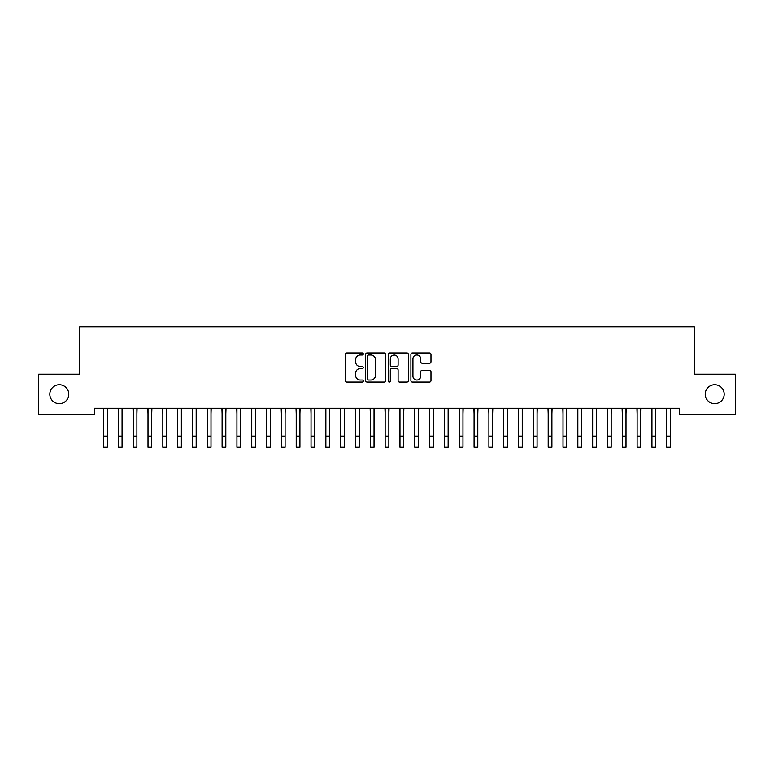 <?xml version="1.0" encoding="UTF-8"?>
<svg xmlns="http://www.w3.org/2000/svg" width="774" height="774" viewBox="0 0 774 774"><rect width="100%" height="100%" fill="white"/><g stroke="black" fill="none" stroke-linecap="round" stroke-linejoin="round"><path stroke-width="1.16" d="M363.287 353.999A1.016 1.016 0 0 0 362.271 352.983L346.81 352.983A1.451 1.451 0 0 0 345.359 354.444L345.359 380.624A1.451 1.451 0 0 0 346.81 382.085L362.271 382.085A1.016 1.016 0 0 0 363.287 381.06A1.016 1.016 0 0 0 362.271 380.044L360.268 380.044A4.654 4.654 0 0 1 355.614 375.39L355.614 373.203A4.654 4.654 0 0 1 360.268 368.55L362.271 368.55A1.016 1.016 0 0 0 363.287 367.534A1.016 1.016 0 0 0 362.271 366.518L360.268 366.518A4.654 4.654 0 0 1 355.614 361.855L355.614 359.678A4.654 4.654 0 0 1 360.268 355.024L362.271 355.024A1.016 1.016 0 0 0 363.287 353.999M705.211 394.208A9.482 9.482 0 0 0 714.702 403.699A9.482 9.482 0 0 0 724.183 394.208A9.482 9.482 0 0 0 714.702 384.726A9.482 9.482 0 0 0 705.211 394.208M49.817 394.208A9.482 9.482 0 0 0 59.298 403.699A9.482 9.482 0 0 0 68.789 394.208A9.482 9.482 0 0 0 59.298 384.726A9.482 9.482 0 0 0 49.817 394.208M429.512 363.238A1.451 1.451 0 0 0 430.973 361.787L430.973 354.444A1.451 1.451 0 0 0 429.512 352.983L412.349 352.983A1.451 1.451 0 0 0 410.897 354.444L410.897 380.624A1.451 1.451 0 0 0 412.349 382.085L429.512 382.085A1.451 1.451 0 0 0 430.973 380.624L430.973 371.752A1.451 1.451 0 0 0 429.512 370.301L422.169 370.301A1.451 1.451 0 0 0 420.717 371.752L420.717 376.154A3.889 3.889 0 0 1 416.828 380.044A3.889 3.889 0 0 1 412.929 376.154L412.929 358.913A3.889 3.889 0 0 1 416.828 355.024A3.889 3.889 0 0 1 420.717 358.913L420.717 361.787A1.451 1.451 0 0 0 422.169 363.238L429.512 363.238M679.427 408.295L94.573 408.295L94.573 414.216L38.7 414.216L38.7 374.2L79.751 374.2L79.751 326.773L694.249 326.773L694.249 374.2L735.3 374.2L735.3 414.216L679.427 414.216L679.427 408.295M385.723 354.444A1.451 1.451 0 0 0 384.272 352.983L367.108 352.983A1.451 1.451 0 0 0 365.647 354.444L365.647 380.624A1.451 1.451 0 0 0 367.108 382.085L384.272 382.085A1.451 1.451 0 0 0 385.723 380.624L385.723 354.444M389.728 352.983L406.892 352.983A1.451 1.451 0 0 1 408.353 354.444L408.353 380.624A1.451 1.451 0 0 1 406.892 382.085L399.548 382.085A1.451 1.451 0 0 1 398.097 380.624L398.097 370.001A1.451 1.451 0 0 0 396.636 368.55L391.76 368.55A1.451 1.451 0 0 0 390.309 370.001L390.309 381.06A1.016 1.016 0 0 1 389.293 382.085A1.016 1.016 0 0 1 388.277 381.06L388.277 354.444A1.451 1.451 0 0 1 389.728 352.983M368.705 355.024A1.016 1.016 0 0 0 367.689 356.04L367.689 379.028A1.016 1.016 0 0 0 368.705 380.044L370.814 380.044A4.654 4.654 0 0 0 375.467 375.39L375.467 359.678A4.654 4.654 0 0 0 370.814 355.024L368.705 355.024M398.097 358.981A3.889 3.889 0 0 0 394.198 355.092A3.889 3.889 0 0 0 390.309 358.981L390.309 365.057A1.451 1.451 0 0 0 391.76 366.518L396.636 366.518A1.451 1.451 0 0 0 398.097 365.057L398.097 358.981M107.247 413.877L107.441 408.295M103.542 413.877L103.358 408.295M103.542 447.227L107.247 447.227L103.542 447.227L103.542 408.759M107.247 447.227L107.247 408.759M122.069 413.877L122.253 408.295M118.364 413.877L118.18 408.295M136.892 413.877L137.075 408.295M133.186 413.877L133.002 408.295M118.364 447.227L122.069 447.227L118.364 447.227L118.364 408.759M122.069 447.227L122.069 408.759M133.186 447.227L136.892 447.227L133.186 447.227L133.186 408.759M136.892 447.227L136.892 408.759M151.714 413.877L151.898 408.295M148.008 413.877L147.815 408.295M166.536 413.877L166.72 408.295M162.83 413.877L162.637 408.295M148.008 447.227L151.714 447.227L148.008 447.227L148.008 408.759M151.714 447.227L151.714 408.759M162.83 447.227L166.536 447.227L162.83 447.227L162.83 408.759M166.536 447.227L166.536 408.759M181.358 413.877L181.542 408.295M177.652 413.877L177.459 408.295M177.652 447.227L181.358 447.227L177.652 447.227L177.652 408.759M181.358 447.227L181.358 408.759M196.18 413.877L196.364 408.295M192.474 413.877L192.281 408.295M192.474 447.227L196.18 447.227L192.474 447.227L192.474 408.759M196.18 447.227L196.18 408.759M211.002 413.877L211.186 408.295M207.297 413.877L207.103 408.295M207.297 447.227L211.002 447.227L207.297 447.227L207.297 408.759M211.002 447.227L211.002 408.759M225.815 413.877L226.008 408.295M222.109 413.877L221.925 408.295M222.109 447.227L225.815 447.227L222.109 447.227L222.109 408.759M225.815 447.227L225.815 408.759M240.637 413.877L240.83 408.295M236.931 413.877L236.747 408.295M236.931 447.227L240.637 447.227L236.931 447.227L236.931 408.759M240.637 447.227L240.637 408.759M255.459 413.877L255.652 408.295M251.753 413.877L251.569 408.295M251.753 447.227L255.459 447.227L251.753 447.227L251.753 408.759M255.459 447.227L255.459 408.759M270.281 413.877L270.474 408.295M266.575 413.877L266.391 408.295M266.575 447.227L270.281 447.227L266.575 447.227L266.575 408.759M270.281 447.227L270.281 408.759M285.103 413.877L285.296 408.295M281.397 413.877L281.214 408.295M281.397 447.227L285.103 447.227L281.397 447.227L281.397 408.759M285.103 447.227L285.103 408.759M299.925 413.877L300.109 408.295M296.219 413.877L296.036 408.295M296.219 447.227L299.925 447.227L296.219 447.227L296.219 408.759M299.925 447.227L299.925 408.759M314.747 413.877L314.931 408.295M311.042 413.877L310.858 408.295M311.042 447.227L314.747 447.227L311.042 447.227L311.042 408.759M314.747 447.227L314.747 408.759M329.569 413.877L329.753 408.295M325.864 413.877L325.67 408.295M325.864 447.227L329.569 447.227L325.864 447.227L325.864 408.759M329.569 447.227L329.569 408.759M344.391 413.877L344.575 408.295M340.686 413.877L340.492 408.295M340.686 447.227L344.391 447.227L340.686 447.227L340.686 408.759M344.391 447.227L344.391 408.759M359.213 413.877L359.397 408.295M355.508 413.877L355.314 408.295M355.508 447.227L359.213 447.227L355.508 447.227L355.508 408.759M359.213 447.227L359.213 408.759M374.036 413.877L374.219 408.295M370.33 413.877L370.136 408.295M370.33 447.227L374.036 447.227L370.33 447.227L370.33 408.759M374.036 447.227L374.036 408.759M388.848 413.877L389.041 408.295M385.152 413.877L384.959 408.295M385.152 447.227L388.848 447.227L385.152 447.227L385.152 408.759M388.848 447.227L388.848 408.759M403.67 413.877L403.864 408.295M399.964 413.877L399.781 408.295M399.964 447.227L403.67 447.227L399.964 447.227L399.964 408.759M403.67 447.227L403.67 408.759M418.492 413.877L418.686 408.295M414.787 413.877L414.603 408.295M414.787 447.227L418.492 447.227L414.787 447.227L414.787 408.759M418.492 447.227L418.492 408.759M433.314 413.877L433.508 408.295M429.609 413.877L429.425 408.295M429.609 447.227L433.314 447.227L429.609 447.227L429.609 408.759M433.314 447.227L433.314 408.759M448.136 413.877L448.33 408.295M444.431 413.877L444.247 408.295M462.958 413.877L463.142 408.295M459.253 413.877L459.069 408.295M477.781 413.877L477.964 408.295M474.075 413.877L473.891 408.295M492.603 413.877L492.786 408.295M488.897 413.877L488.704 408.295M507.425 413.877L507.609 408.295M503.719 413.877L503.526 408.295M522.247 413.877L522.431 408.295M518.541 413.877L518.348 408.295M537.069 413.877L537.253 408.295M533.363 413.877L533.17 408.295M444.431 447.227L448.136 447.227L444.431 447.227L444.431 408.759M448.136 447.227L448.136 408.759M459.253 447.227L462.958 447.227L459.253 447.227L459.253 408.759M462.958 447.227L462.958 408.759M474.075 447.227L477.781 447.227L474.075 447.227L474.075 408.759M477.781 447.227L477.781 408.759M488.897 447.227L492.603 447.227L488.897 447.227L488.897 408.759M492.603 447.227L492.603 408.759M503.719 447.227L507.425 447.227L503.719 447.227L503.719 408.759M507.425 447.227L507.425 408.759M518.541 447.227L522.247 447.227L518.541 447.227L518.541 408.759M522.247 447.227L522.247 408.759M533.363 447.227L537.069 447.227L533.363 447.227L533.363 408.759M537.069 447.227L537.069 408.759M551.891 413.877L552.075 408.295M548.186 413.877L547.992 408.295M548.186 447.227L551.891 447.227L548.186 447.227L548.186 408.759M551.891 447.227L551.891 408.759M566.703 413.877L566.897 408.295M562.998 413.877L562.814 408.295M562.998 447.227L566.703 447.227L562.998 447.227L562.998 408.759M566.703 447.227L566.703 408.759M581.526 413.877L581.719 408.295M577.82 413.877L577.636 408.295M577.82 447.227L581.526 447.227L577.82 447.227L577.82 408.759M581.526 447.227L581.526 408.759M596.348 413.877L596.541 408.295M592.642 413.877L592.458 408.295M592.642 447.227L596.348 447.227L592.642 447.227L592.642 408.759M596.348 447.227L596.348 408.759M611.17 413.877L611.363 408.295M607.464 413.877L607.28 408.295M607.464 447.227L611.17 447.227L607.464 447.227L607.464 408.759M611.17 447.227L611.17 408.759M625.992 413.877L626.185 408.295M622.286 413.877L622.102 408.295M622.286 447.227L625.992 447.227L622.286 447.227L622.286 408.759M625.992 447.227L625.992 408.759M640.814 413.877L640.998 408.295M637.108 413.877L636.925 408.295M637.108 447.227L640.814 447.227L637.108 447.227L637.108 408.759M640.814 447.227L640.814 408.759M655.636 413.877L655.82 408.295M651.931 413.877L651.747 408.295M651.931 447.227L655.636 447.227L651.931 447.227L651.931 408.759M655.636 447.227L655.636 408.759M670.458 413.877L670.642 408.295M666.753 413.877L666.559 408.295M666.753 447.227L670.458 447.227L666.753 447.227L666.753 408.759M670.458 447.227L670.458 408.759M103.542 436.11L107.247 436.11M118.364 436.11L122.069 436.11M133.186 436.11L136.892 436.11M148.008 436.11L151.714 436.11M162.83 436.11L166.536 436.11M177.652 436.11L181.358 436.11M192.474 436.11L196.18 436.11M207.297 436.11L211.002 436.11M222.109 436.11L225.815 436.11M236.931 436.11L240.637 436.11M251.753 436.11L255.459 436.11M266.575 436.11L270.281 436.11M281.397 436.11L285.103 436.11M296.219 436.11L299.925 436.11M311.042 436.11L314.747 436.11M325.864 436.11L329.569 436.11M340.686 436.11L344.391 436.11M355.508 436.11L359.213 436.11M370.33 436.11L374.036 436.11M385.152 436.11L388.848 436.11M399.964 436.11L403.67 436.11M414.787 436.11L418.492 436.11M429.609 436.11L433.314 436.11M444.431 436.11L448.136 436.11M459.253 436.11L462.958 436.11M474.075 436.11L477.781 436.11M488.897 436.11L492.603 436.11M503.719 436.11L507.425 436.11M518.541 436.11L522.247 436.11M533.363 436.11L537.069 436.11M548.186 436.11L551.891 436.11M562.998 436.11L566.703 436.11M577.82 436.11L581.526 436.11M592.642 436.11L596.348 436.11M607.464 436.11L611.17 436.11M622.286 436.11L625.992 436.11M637.108 436.11L640.814 436.11M651.931 436.11L655.636 436.11M666.753 436.11L670.458 436.11"/></g></svg>
